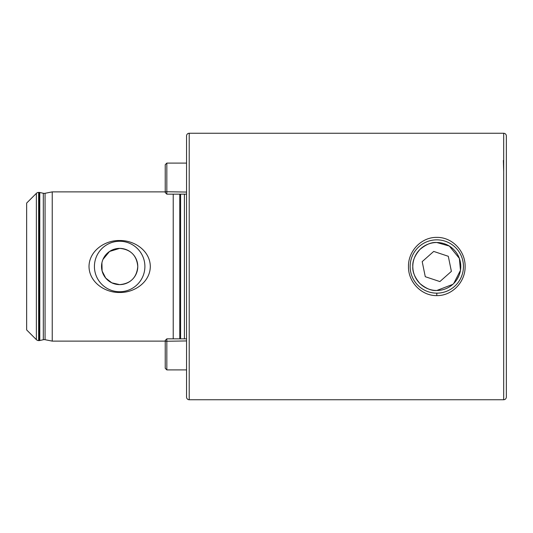 <?xml version="1.0" encoding="UTF-8"?>
<svg xmlns="http://www.w3.org/2000/svg" width="533" height="533" viewBox="0 0 533 533"><rect width="100%" height="100%" fill="white"/><g stroke="black" fill="none" stroke-linecap="round" stroke-linejoin="round"><path stroke-width="0.8" d="M453.75 283.463L460.465 270.344L459.366 258.392L449.352 246.066L436.793 242.515C431.703 242.029 426.054 244.374 419.831 249.544C414.694 255.667 412.355 261.323 412.809 266.513C412.362 271.69 414.701 277.333 419.831 283.456C426.047 288.626 431.697 290.971 436.793 290.485L452.79 284.369M436.793 295.608C421.63 295.942 408.131 282.097 408.478 266.513C408.145 250.916 421.616 237.032 436.793 237.392C451.984 237.038 465.442 250.923 465.109 266.513C465.456 282.097 451.951 295.948 436.793 295.608L436.793 293.15M165.23 341.12L52.234 341.12L45.065 339.708A4.264 4.264 0 0 0 43.32 339.728L43.32 193.272A4.264 4.264 0 0 0 45.065 193.292L52.234 191.88L165.23 191.88M503.372 160.433L503.685 171.626M119.659 241.262A25.238 25.238 0 0 0 94.421 266.5A25.238 25.238 0 0 0 119.659 291.738A25.238 25.238 0 0 0 144.896 266.5A25.238 25.238 0 0 0 119.659 241.262M101.91 262.836L102.109 271.017L105.714 278.073L111.797 282.83L119.659 284.622A18.122 18.122 0 0 0 137.781 266.5A18.122 18.122 0 0 0 119.659 248.378A18.122 18.122 0 0 0 101.537 266.5A18.122 18.122 0 0 0 119.659 284.622C130.658 283.616 136.701 277.593 137.781 266.547C136.728 255.434 130.685 249.377 119.659 248.378L109.545 251.463L102.989 259.398M119.659 292.477C104.961 292.797 89.198 282.25 89.011 266.527C89.144 250.77 105.048 240.156 119.659 240.523C134.329 240.216 150.066 250.683 150.306 266.42C150.233 282.177 134.309 292.83 119.659 292.477M503.685 133.25C505.304 133.41 506.19 134.296 506.35 135.915L506.35 397.085C506.19 398.704 505.304 399.59 503.685 399.75L189.215 399.75A2.665 2.665 0 0 1 186.55 397.085L186.55 135.915A2.665 2.665 0 0 1 189.215 133.25L503.685 133.25L503.685 399.75M43.32 339.728L39.782 340.514A3.198 3.198 0 0 1 39.089 340.587L38.636 340.587A3.198 3.198 0 0 1 36.371 339.648L26.65 329.927L26.65 203.073L36.371 193.352A3.198 3.198 0 0 1 38.636 192.413L39.089 192.413A3.198 3.198 0 0 1 39.782 192.486L43.32 193.272M173.225 338.841L173.225 194.159M52.234 341.12L52.234 191.88M460.779 266.487L460.292 261.696A23.985 23.985 0 0 1 441.597 289.999A23.985 23.985 0 0 1 413.295 271.304A23.985 23.985 0 0 1 431.99 243.001A23.985 23.985 0 0 1 460.292 261.696M456.834 279.672L458.873 275.874M503.685 197.543L503.685 200.961M503.685 361.374L503.685 332.039M439.878 281.577L451.391 271.37L439.878 281.577L425.281 276.707L422.196 261.63L433.709 251.423L448.306 256.293L451.391 271.37M410.683 271.837A26.65 26.65 0 0 1 431.457 240.39A26.65 26.65 0 0 1 462.904 261.163A26.65 26.65 0 0 1 442.13 292.61A26.65 26.65 0 0 1 410.683 271.837M448.306 256.293L433.709 251.423L422.196 261.63M165.23 192.52L165.23 164.697L166.829 163.098L166.829 194.159L186.55 194.159M186.55 338.841L166.829 338.841L166.829 369.902L165.23 368.303L165.23 340.48M36.371 339.648L36.371 193.352M189.215 399.75L189.215 133.25M184.418 338.841L184.418 194.159M180.607 338.841L180.607 194.159M179.781 338.841L179.781 194.159M45.065 339.708L45.065 193.292M39.782 340.514L39.782 192.486M39.089 340.587L39.089 192.413M38.636 340.587L38.636 192.413M186.55 192.067L165.23 191.72M186.55 340.933L165.23 341.28M186.55 163.098L166.829 163.098M165.23 192.56L166.829 194.159M186.55 369.902L166.829 369.902M165.23 340.44L166.829 338.841"/></g></svg>

